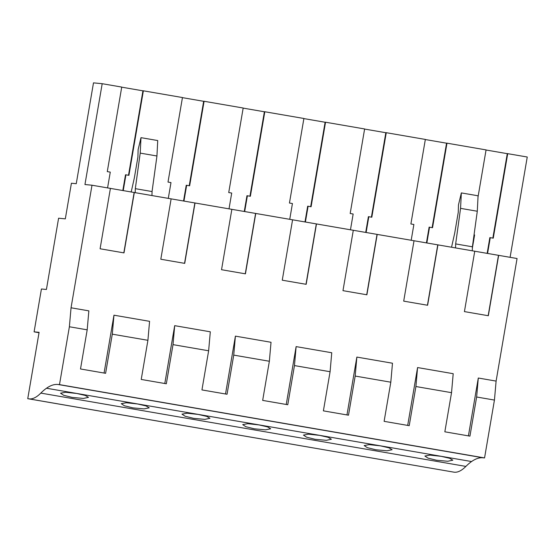 <?xml version="1.0" encoding="UTF-8"?>
<svg xmlns="http://www.w3.org/2000/svg" width="555" height="555" viewBox="0 0 555 555"><rect width="100%" height="100%" fill="white"/><g stroke="black" fill="none" stroke-linecap="round" stroke-linejoin="round"><path stroke-width="0.83" d="M496.108 381.098L494.443 400.072L484.557 457.93L59.489 384.622L69.382 326.763L87.191 329.837L80.503 368.978L105.603 373.307L112.29 334.166L147.914 340.305L141.227 379.447L166.327 383.776L173.014 344.634L208.638 350.781L201.944 389.922L227.05 394.251L233.738 355.11L269.362 361.256L262.668 400.398L287.774 404.727L294.462 365.585L330.086 371.725L323.392 410.866L348.498 415.195L355.186 376.054L390.81 382.201L384.115 421.342L409.222 425.671L415.91 386.53L451.534 392.669L444.839 431.811L469.939 436.14L476.634 396.998L478.299 378.024L496.108 381.098L517.066 258.526L91.998 185.217L84.95 184.537L102.189 83.701L93.49 82.861L76.257 183.698L71.408 183.233L65.317 218.857L58.601 218.212L46.419 289.467L41.424 288.982L34.098 331.855L39.093 332.334L27.75 398.684L28.298 398.74A395.666 55.75 99.8 0 0 28.728 398.823L453.796 472.138A395.666 55.75 99.8 0 0 465.888 466.408A588.134 82.861 99.8 0 1 471.57 461.545A588.099 82.861 99.8 0 1 482.989 457.785L484.557 457.93M27.75 398.684L453.199 472.034M492.847 238.102L507.291 153.596L527.25 157.01L510.1 257.326M494.443 400.072L476.634 396.998M28.728 398.823A395.666 55.75 99.8 0 0 40.82 393.1A588.134 82.861 99.8 0 1 46.502 388.236A588.099 82.861 99.8 0 1 57.928 384.469L59.489 384.622M436.48 460.241L447.739 461.26L452.831 460.192L449.668 458.291L441.183 456.328L429.952 455.107L424.887 456.037L428.016 458.125L436.48 460.241M193.584 418.352L204.85 419.372L209.943 418.297L206.779 416.403L198.288 414.432L187.056 413.218L181.991 414.148L185.127 416.229L193.584 418.352M375.756 449.765L367.292 447.649L364.163 445.561L369.228 444.631L380.459 445.852L388.944 447.823L392.108 449.716L387.015 450.792L375.756 449.765M315.032 439.296L326.291 440.316L331.39 439.248L328.22 437.347L319.736 435.377L308.504 434.163L303.439 435.092L306.568 437.173L315.032 439.296M132.86 407.876L144.127 408.896L149.219 407.828L146.055 405.927L137.571 403.964L126.332 402.743L121.267 403.672L124.403 405.76L132.86 407.876M254.308 428.821L245.844 426.705L242.715 424.617L247.78 423.687L259.012 424.908L267.503 426.878L270.667 428.772L265.567 429.841L254.308 428.821M72.136 397.401L63.679 395.285L60.544 393.197L65.608 392.267L76.847 393.488L85.331 395.458L88.495 397.352L83.403 398.428L72.136 397.401M39.03 332.709L34.098 331.855M168.297 198.371L170.989 182.595L168.005 182.075L182.456 97.541L143.363 90.805L128.913 175.338L125.93 174.818L123.231 190.615M182.435 97.645L203.657 101.308M189.227 185.738L203.671 101.232L204.087 101.274L189.637 185.807L186.653 185.294L183.955 201.083M229.021 208.847L231.713 193.064L228.729 192.55L243.18 108.017L204.087 101.274M243.159 108.114L264.381 111.777M249.951 196.213L264.395 111.708L264.811 111.749L250.361 196.283L247.377 195.769L244.672 211.559M289.745 219.322L292.436 203.539L289.453 203.026L303.897 118.486L264.811 111.749M303.883 118.59L325.105 122.253M310.675 206.682L325.119 122.183L325.535 122.218L311.084 206.751L308.101 206.238L305.396 222.035M350.462 229.791L353.16 214.008L350.177 213.495L364.621 128.961L325.535 122.218M364.607 129.065L385.829 132.721M371.399 217.158L385.843 132.652L386.259 132.694L371.808 217.227L368.818 216.714L366.12 232.503M411.186 240.266L413.884 224.484L410.894 223.97L425.345 139.437L386.259 132.694M425.331 139.534L446.553 143.197M432.123 227.626L446.567 143.128L446.983 143.169L432.532 227.703L429.542 227.182L426.844 242.979M478.015 197.025L486.069 149.906L446.983 143.169M486.055 150.01L507.277 153.666M107.573 187.902L110.272 172.119L107.281 171.606L121.732 87.073L102.189 83.701M121.712 87.17L142.94 90.833M128.503 175.262L142.947 90.763L143.363 90.805M487.567 253.448L490.266 237.658L493.256 238.171L507.707 153.638M147.914 340.305L149.579 321.331L113.962 315.191L112.29 334.166M164.793 383.512L174.686 325.66L173.014 344.634M208.638 350.781L210.303 331.807L174.686 325.66M225.517 393.988L235.403 336.136L233.738 355.11M269.362 361.256L271.027 342.282L235.403 336.136M286.241 404.463L296.127 346.611L294.462 365.585M330.086 371.725L331.751 352.751L296.127 346.611M346.965 414.932L356.851 357.08L355.186 376.054M390.81 382.201L392.475 363.227L356.851 357.08M407.689 425.408L417.575 367.556L415.91 386.53M451.534 392.669L453.199 373.695L417.575 367.556M468.413 435.876L478.299 378.024M498.654 255.349L488.331 315.733L464.424 311.605L474.747 251.228M437.93 244.88L427.607 305.257L403.7 301.136L414.023 240.752M377.206 234.404L366.89 294.788L342.976 290.66L353.299 230.283M316.482 223.929L306.166 284.313L282.259 280.192L292.575 219.808M255.758 213.46L245.442 273.837L221.535 269.716L231.851 209.332M195.034 202.984L184.718 263.368L160.811 259.24L171.127 198.863M134.317 192.516L123.994 252.893L100.087 248.772L110.41 188.388M87.191 329.837L88.856 310.862L71.047 307.789L91.998 185.217M104.069 373.043L113.962 315.191M472.367 248.057L474.608 234.959L474.046 234.862M487.158 253.378L489.85 237.616L490.266 237.658M498.48 255.335L488.164 315.705M451.548 247.225L454.698 233.162L458.263 212.308L458.465 204.948L461.344 192.911L460.56 208.361L455.669 243.916L455.558 247.918M461.344 192.911L478.077 195.797L477.293 211.247L472.402 246.802L472.291 250.804M472.402 246.802L455.669 243.916M477.293 211.247L460.56 208.361M71.047 307.789L69.382 326.763M134.144 192.495L123.82 252.865M122.815 190.545L125.513 174.783L125.93 174.818M131.195 191.988L134.345 177.912L137.911 157.058L138.112 149.697L140.991 137.661L157.724 140.547L156.947 155.997L152.056 191.551L135.316 188.665L135.205 192.668M152.056 191.551L151.945 195.554M140.991 137.661L140.207 153.111L135.316 188.665M156.947 155.997L140.207 153.111M426.434 242.91L429.126 227.148L429.542 227.182M437.756 244.859L427.44 305.229M365.71 232.434L368.402 216.672L368.818 216.714M377.032 234.39L366.716 294.754M304.986 221.958L307.678 206.196L308.101 206.238M316.315 223.915L305.992 284.285M244.262 211.49L246.961 195.728L247.377 195.769M255.591 213.439L245.268 273.809M183.538 201.014L186.237 185.252L186.653 185.294M194.867 202.97L184.544 263.341M482.989 457.785L57.928 384.469M46.502 388.236L471.57 461.545M40.82 393.1L465.888 466.408"/></g></svg>
